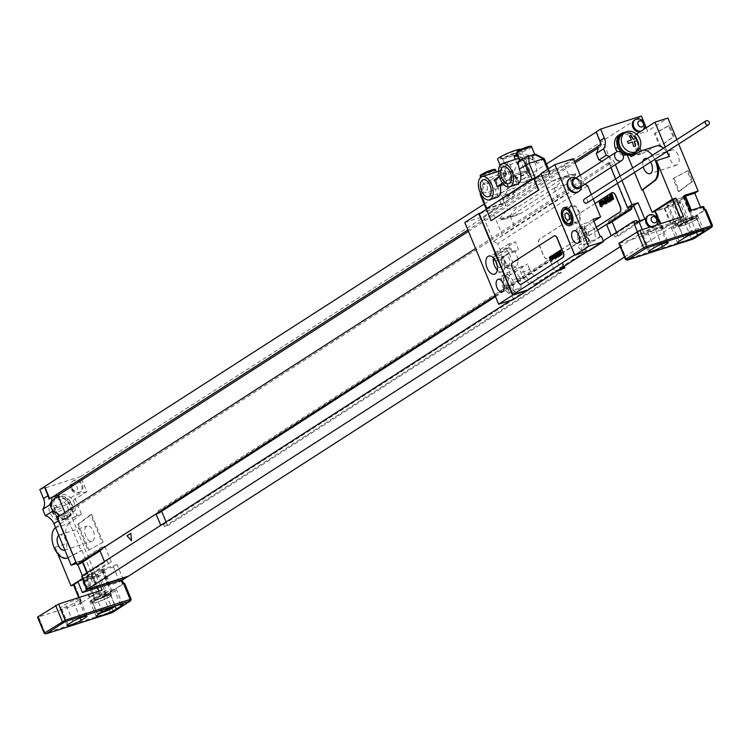 <?xml version="1.0" encoding="UTF-8"?>
<svg xmlns="http://www.w3.org/2000/svg" width="750" height="750" viewBox="0 0 750 750"><rect width="100%" height="100%" fill="white"/><g stroke="black" fill="none" stroke-linecap="round" stroke-linejoin="round"><path stroke-width="0.56" stroke-dasharray="3.75 2.81" d="M634.566 223.753L640.359 222.009L644.859 219.113M637.219 222.047L637.444 222.572L640.359 222.009M646.275 127.763L647.644 131.072L667.913 118.041M639.928 147.919L634.669 135.225L647.644 131.072M618.638 135.169A12.309 10.106 57.3 0 1 631.087 136.922A12.309 10.106 57.3 0 1 635.812 150.141L637.8 154.95L642.244 153.525L641.222 151.05M622.987 155.044A9.375 7.697 -122.7 0 1 617.381 151.622M629.438 153.206L626.606 154.819L629.438 153.206L630.253 155.184M634.528 172.378L632.709 167.981M642.272 229.584L643.284 232.031L684.056 218.991L677.869 204.047L654.9 211.397M627.844 207.506L609.234 162.581L608.419 162.844A11.719 9.619 -122.7 0 1 610.228 165.994L614.728 163.097L615.375 164.644M620.109 176.081L621.928 180.478M614.728 163.097A11.719 9.619 57.3 0 0 609.253 156.591M648.206 215.653A6.562 5.391 -122.7 0 1 656.466 219.778A6.562 5.391 -122.7 0 1 654.834 226.959A6.562 5.391 -122.7 0 1 649.903 227.137M634.969 119.841A6.562 5.391 -122.7 0 1 643.228 123.966A6.562 5.391 -122.7 0 1 641.587 131.147A6.562 5.391 -122.7 0 1 640.031 131.775M638.456 118.819A6.562 5.391 -122.7 0 1 644.147 123.375A6.562 5.391 57.3 0 1 644.409 128.072M640.959 131.184A6.562 5.391 57.3 0 0 642.506 130.556A6.562 5.391 57.3 0 0 643.725 129.403M651.703 214.631A6.562 5.391 -122.7 0 1 657.394 219.188A6.562 5.391 57.3 0 1 657.647 223.884M651.225 226.716A6.562 5.391 57.3 0 0 655.753 226.369A6.562 5.391 57.3 0 0 657.234 224.794M100.144 575.447L96.769 577.622L83.428 581.709A5.859 0.722 -22.5 0 1 90.881 578.409L100.144 575.447L106.378 590.494L101.147 593.259L89.662 596.756A5.859 0.722 -22.5 0 1 97.106 593.456L106.378 590.494M131.175 599.25L124.181 583.434L106.388 594.872L102.478 596.484L105.459 595.172L123.253 583.734L122.522 583.603M122.231 580.2L119.662 581.953L110.4 584.916A5.859 0.722 -22.5 0 1 107.803 585.347A5.859 0.722 -22.5 0 1 108.581 584.587L109.144 584.231M123.225 579.525L117.038 564.591L113.438 566.906L119.194 580.819M119.269 580.988L119.662 581.953M624.478 257.025L684.056 218.991M677.869 204.047L681.478 201.731L687.703 216.778L678.441 219.741A5.859 0.722 157.5 0 0 670.988 223.041L682.472 219.544L683.812 222.769L686.794 221.456L704.587 210.019L703.856 209.887M682.472 219.544L687.703 216.778M700.594 207.272L700.997 208.238L703.556 206.484M676.847 139.603L678.666 144.009M641.409 116.025L80.578 476.569L86.812 491.616L66.534 504.647L96.769 577.622M678.103 155.044A7.969 4.444 -107.7 0 0 671.85 149.916A7.969 4.444 -107.7 0 0 670.444 159.966A7.969 4.444 -107.7 0 0 676.706 165.094A7.969 4.444 -107.7 0 0 678.103 155.044M687.253 170.934L673.041 178.622L678.441 191.662L691.706 181.688L687.253 170.934L688.181 170.634L673.041 178.622M673.013 136.547L668.559 125.794L654.347 133.481L659.747 146.522L673.931 136.247L669.487 125.503L655.275 133.191L660.675 146.222L673.931 136.247M88.069 550.416L102.281 542.728L90.647 514.641L77.381 524.625L88.069 550.416L102.281 542.728M103.2 542.428L91.575 514.35L78.309 524.325L88.987 550.116M85.763 536.138A7.969 4.444 72.3 0 1 87.169 526.078A7.969 4.444 72.3 0 1 93.422 531.216A7.969 4.444 72.3 0 1 92.025 541.266A7.969 4.444 72.3 0 1 85.763 536.138M58.744 535.341A7.969 4.444 72.3 0 1 59.55 534.909A7.969 4.444 72.3 0 1 65.803 540.047A7.969 4.444 72.3 0 1 64.791 549.938M55.406 527.691L69.122 523.303L81.413 514.059L76.969 515.484L74.981 510.684A12.309 10.106 57.3 0 0 70.256 497.466A12.309 10.106 57.3 0 0 57.806 495.712A12.309 10.106 57.3 0 0 54.731 509.175A9.375 7.697 57.3 0 0 65.7 515.4L64.097 516.647L65.522 520.087L55.538 527.597M66.356 515.194L81.028 550.631L81.956 550.341L91.275 572.831L82.688 578.353M67.997 557.681L81.028 550.631M65.7 515.4L64.097 516.647M64.922 518.616A11.719 9.619 -122.7 0 1 56.756 515.766A11.719 9.619 -122.7 0 1 55.866 497.653A11.719 9.619 -122.7 0 1 57.759 496.762A11.719 9.619 -122.7 0 1 70.941 503.4A11.719 9.619 -122.7 0 1 68.55 517.369A11.719 9.619 -122.7 0 1 66.656 518.259A11.719 9.619 -122.7 0 1 64.922 518.616M63.45 516.853A9.375 7.697 -122.7 0 1 56.756 515.766A9.375 7.697 -122.7 0 1 52.481 510.628A12.309 10.106 57.3 0 1 55.556 497.156L57.806 495.712M65.531 518.981A11.719 9.619 -122.7 0 1 52.35 512.344A11.719 9.619 -122.7 0 1 54.741 498.375A11.719 9.619 -122.7 0 1 56.625 497.484A11.719 9.619 57.3 0 1 69.816 504.131A11.719 9.619 57.3 0 1 67.416 518.1A11.719 9.619 57.3 0 1 65.531 518.981M65.522 520.087L74.794 517.116L72.722 512.128A12.309 10.106 57.3 0 0 68.006 498.909A12.309 10.106 57.3 0 0 55.556 497.156M76.969 515.484L74.794 517.116M69.122 523.303A16.406 9.15 -107.7 0 0 67.809 543.188L53.569 508.791L73.838 495.759L86.812 491.616M57.703 553.753L55.022 547.275A16.406 9.15 -107.7 0 0 67.434 557.962M68.044 557.794A16.406 9.15 -107.7 0 0 68.784 557.466L81.956 550.341M80.578 476.569L39.806 489.609M76.547 563.541L77.259 563.316L77.747 564.497M82.397 575.709L84.028 579.647L77.906 581.606M117.038 564.591L91.275 572.831M81.413 514.059L73.838 495.759M85.256 583.641A6.562 5.391 -122.7 0 1 86.897 576.459A6.562 5.391 -122.7 0 1 95.634 580.322A6.562 5.391 -122.7 0 1 93.994 587.503A6.562 5.391 -122.7 0 1 85.256 583.641M72.019 487.828A6.562 5.391 -122.7 0 1 73.659 480.647A6.562 5.391 -122.7 0 1 82.397 484.509A6.562 5.391 -122.7 0 1 80.756 491.691A6.562 5.391 -122.7 0 1 72.019 487.828M71.1 488.419A6.562 5.391 -122.7 0 1 70.838 483.722A6.562 5.391 -122.7 0 1 72.741 481.238A6.562 5.391 -122.7 0 1 81.478 485.1A6.562 5.391 57.3 0 1 79.837 492.281A6.562 5.391 57.3 0 1 76.781 492.975A6.562 5.391 57.3 0 1 71.1 488.419M71.906 488.728A3.281 2.691 57.3 0 0 75.75 490.912A3.281 2.691 57.3 0 0 77.1 487.069A3.281 2.691 -122.7 0 0 73.256 484.894A3.281 2.691 -122.7 0 0 71.906 488.728M84.337 584.231A6.562 5.391 -122.7 0 1 84.075 579.534A6.562 5.391 -122.7 0 1 85.978 577.05A6.562 5.391 -122.7 0 1 94.716 580.913A6.562 5.391 57.3 0 1 93.075 588.094A6.562 5.391 57.3 0 1 90.028 588.787A6.562 5.391 57.3 0 1 84.337 584.231M85.153 584.55A3.281 2.691 57.3 0 0 88.987 586.725A3.281 2.691 57.3 0 0 90.338 582.891A3.281 2.691 -122.7 0 0 86.494 580.706A3.281 2.691 -122.7 0 0 85.153 584.55M484.181 204.047L546.478 163.997M608.419 162.844L605.606 164.653A11.719 9.619 57.3 0 0 601.941 161.297M633.722 205.997L639.825 220.725M610.228 165.994L610.866 167.541M615.6 178.978L617.428 183.375M596.503 131.85L601.575 144.094L597.975 146.409M600.759 144.356L601.575 144.094M634.237 223.959L639.066 234.591L679.462 221.672M637.331 231.422L638.775 234.928L679.556 221.888M609.309 223.509L608.419 221.363L611.569 220.359L631.275 207.684M608.419 221.363L630.938 206.888M76.022 562.256L81.9 560.737L79.116 561.628L101.644 547.153L104.794 546.141L111.291 561.834L108.141 562.837L107.25 560.691L104.475 561.581L160.762 525.337M82.491 562.181L81.9 560.737L104.794 546.141M158.841 513.103L157.95 510.956L161.1 509.944L555.262 256.556L561.759 272.241L558.609 273.253L557.719 271.106L554.934 271.997L611.25 235.791L614.025 234.9L636.553 220.425M157.95 510.956L552.112 257.559L555.262 256.556M611.569 220.359L612.122 221.7M616.528 232.341L618.066 236.044L614.916 237.056L614.025 234.9M100.041 550.894L102.534 549.3L99.75 550.191M597.562 230.109L495.197 295.912M495.516 296.672L597.581 230.156M102.534 549.3L101.644 547.153M161.1 509.944L161.662 511.294M166.059 521.925L167.597 525.637L164.447 526.641L163.556 524.494L160.781 525.384M79.116 561.628L80.006 563.775M553.003 259.706L552.112 257.559M81.759 576.122L84.731 575.175L85.622 577.322L88.397 576.431L84.028 579.647M82.781 578.597L88.528 576.759M81.769 560.419L77.259 563.316M86.897 572.812L88.772 576.309L111.291 561.834M82.266 560.625L82.828 561.966M87.234 572.606L88.772 576.309M48.938 499.106L52.566 497.034M618.066 236.044L640.594 221.569M167.597 525.637L561.759 272.241M614.916 237.056L637.444 222.572M85.622 577.322L108.141 562.837M164.447 526.641L558.609 273.253M84.731 575.175L107.25 560.691M163.556 524.494L557.719 271.106M603.272 240.863L510.797 300.309M550.219 260.597L554.934 271.997M639.066 234.591L620.203 246.713M64.912 512.512L65.466 513.844L60.225 515.522M574.491 161.503L467.906 230.025M597.947 146.166L603.994 144.234L611.653 162.722L605.606 164.653M468.459 231.366L575.053 162.844M598.041 148.069L603.994 144.234M65.466 513.844L611.653 162.722M609.234 162.581L475.566 248.512M612.028 192.666A4.688 2.616 -107.7 0 0 611.766 192.797L539.691 239.138A4.688 2.616 -107.7 0 0 539.222 244.884L543.675 255.628A4.688 2.616 -107.7 0 0 547.35 258.647A4.688 2.616 -107.7 0 0 547.706 258.478L596.353 227.203M595.041 203.494L539.503 239.194A4.688 2.616 -107.7 0 0 539.034 244.941L543.488 255.694A4.688 2.616 -107.7 0 0 547.172 258.703A4.688 2.616 -107.7 0 0 547.519 258.544L596.334 227.156M638.775 234.928L643.284 232.031M113.438 566.906L104.166 569.869A5.859 0.722 -22.5 0 1 101.569 570.3A5.859 0.722 -22.5 0 1 102.347 569.541L94.575 571.847L100.734 586.725M78.028 581.887L94.575 571.847M103.406 596.184L110.081 612.309L45.216 633.056L38.541 616.931L82.097 603.009L74.522 584.738L73.481 584.906M74.522 584.738L73.547 585.047M66.534 504.647L53.569 508.791M82.866 582.066L89.1 597.112M102.141 590.119L99.159 591.431L81.366 602.878L82.097 603.009M102.909 569.184L109.069 584.053M38.541 616.931L37.5 617.109M78.731 600.084L73.997 603.122A8.203 1.003 -22.5 0 1 65.653 607.003A8.203 1.003 -22.5 0 1 59.934 608.334A8.203 1.003 -22.5 0 1 61.022 607.266L65.756 604.228A8.203 1.003 -22.5 0 1 74.1 600.347A8.203 1.003 -22.5 0 1 79.819 599.016A8.203 1.003 -22.5 0 1 78.731 600.084L85.416 616.228M110.1 594.009A11.719 1.434 -22.5 0 1 98.175 599.559A11.719 1.434 -22.5 0 1 90.009 601.453A11.719 1.434 -22.5 0 1 91.566 599.934L96.3 596.897A11.719 1.434 -22.5 0 1 108.225 591.347A11.719 1.434 -22.5 0 1 116.391 589.444A11.719 1.434 -22.5 0 1 114.834 590.972L110.1 594.009L115.125 606.141M109.172 594.3A10.547 1.294 157.5 0 0 110.578 592.931A10.547 1.294 157.5 0 0 110.175 592.762A10.547 1.294 157.5 0 0 99.056 596.325L100.003 595.706A7.031 0.863 -22.5 0 1 107.156 592.378A7.031 0.863 -22.5 0 1 112.059 591.244A7.031 0.863 -22.5 0 1 111.122 592.153L106.397 595.191A7.031 0.863 -22.5 0 1 99.244 598.528A7.031 0.863 -22.5 0 1 94.341 599.663A7.031 0.863 -22.5 0 1 95.278 598.753L99.056 596.325A10.547 1.294 157.5 0 0 92.494 599.644A10.547 1.294 157.5 0 0 91.087 601.013A10.547 1.294 157.5 0 0 98.447 599.297A10.547 1.294 157.5 0 0 109.172 594.3M110.062 596.456A10.547 1.294 157.5 0 0 111.469 595.087A10.547 1.294 157.5 0 0 104.119 596.794A10.547 1.294 157.5 0 0 93.384 601.791A10.547 1.294 -22.5 0 0 91.978 603.159A10.547 1.294 -22.5 0 0 99.337 601.453A10.547 1.294 -22.5 0 0 110.062 596.456M92.522 602.934A9.966 1.219 -22.5 0 0 99.469 601.322A9.966 1.219 -22.5 0 0 109.603 596.606A9.966 1.219 157.5 0 0 110.934 595.312A9.966 1.219 157.5 0 0 103.987 596.925A9.966 1.219 157.5 0 0 93.853 601.641A9.966 1.219 -22.5 0 0 92.522 602.934L96.525 612.609A9.966 1.219 -22.5 0 1 97.856 611.316A9.966 1.219 -22.5 0 1 107.991 606.591A9.966 1.219 -22.5 0 1 114.938 604.978A9.966 1.219 -22.5 0 1 113.606 606.272A9.966 1.219 -22.5 0 1 103.472 610.997A9.966 1.219 -22.5 0 1 96.525 612.609L97.603 613.434L101.1 612.863M105.469 595.491A5.859 0.722 157.5 0 0 106.247 594.731A5.859 0.722 157.5 0 0 102.169 595.678A5.859 0.722 157.5 0 0 96.206 598.453A5.859 0.722 -22.5 0 0 95.419 599.212A5.859 0.722 -22.5 0 0 99.506 598.266A5.859 0.722 -22.5 0 0 105.469 595.491M97.013 575.072A5.859 0.722 157.5 0 0 97.791 574.312A5.859 0.722 157.5 0 0 93.703 575.259A5.859 0.722 157.5 0 0 87.741 578.034A5.859 0.722 157.5 0 0 86.963 578.794A5.859 0.722 157.5 0 0 91.05 577.847A5.859 0.722 157.5 0 0 97.013 575.072M102.666 571.734L97.941 574.772A7.031 0.863 -22.5 0 1 90.778 578.1A7.031 0.863 -22.5 0 1 85.875 579.244A7.031 0.863 -22.5 0 1 86.812 578.325L91.547 575.288A7.031 0.863 -22.5 0 1 98.7 571.959A7.031 0.863 -22.5 0 1 103.603 570.816A7.031 0.863 -22.5 0 1 102.666 571.734L111.122 592.153M74.981 510.684L72.722 512.128M55.059 498.872A11.138 9.141 -122.7 0 0 52.791 512.137A11.138 9.141 -122.7 0 0 65.306 518.447A11.138 9.141 57.3 0 0 67.106 517.603A11.138 9.141 57.3 0 0 69.375 504.338A11.138 9.141 57.3 0 0 56.85 498.028A11.138 9.141 -122.7 0 0 55.059 498.872L52.65 500.419A11.138 9.141 -122.7 0 1 54.441 499.575A11.138 9.141 57.3 0 1 66.966 505.884A11.138 9.141 57.3 0 1 64.697 519.15A11.138 9.141 57.3 0 1 62.906 519.994A11.138 9.141 -122.7 0 1 50.381 513.684A11.138 9.141 -122.7 0 1 52.65 500.419M78.309 524.325L77.381 524.625M91.575 514.35L90.647 514.641M650.653 162.019A7.969 4.444 -107.7 0 0 647.259 158.625M642.928 161.409A7.969 4.444 -107.7 0 0 643.181 166.819M654.75 159.384A16.406 9.15 -107.7 0 0 652.312 155.372M621.206 134.222A11.719 9.619 -122.7 0 1 623.091 133.331A11.719 9.619 -122.7 0 1 636.281 139.969A11.719 9.619 -122.7 0 1 633.881 153.938M638.578 149.934L638.062 148.697A12.309 10.106 57.3 0 0 625.041 132.394M630.862 156.647L640.134 153.684L639.441 152.016M628.791 153.412A9.375 7.697 -122.7 0 1 622.097 152.325M635.812 150.141L638.062 148.697M637.8 154.95L640.134 153.684M642.244 153.525L655.416 146.4A16.406 9.15 72.3 0 1 656.306 146.025M665.241 147.066L667.069 151.463M663.459 148.209A16.406 9.15 72.3 0 1 666.591 151.772M636.413 134.1L634.669 135.225M681.478 201.731L672.206 204.694A5.859 0.722 157.5 0 0 664.763 207.994L654.816 211.191M684.244 195.469L683.681 195.825A5.859 0.722 157.5 0 0 682.894 196.584A5.859 0.722 157.5 0 0 684.637 196.416M683.466 216.403L662.381 229.462L663.422 229.294L655.856 211.022M683.812 222.769L684.741 222.478L691.416 238.594L626.55 259.341L619.866 243.216L618.825 243.394M619.866 243.216L663.422 229.294M655.331 229.406L660.056 226.369A8.203 1.003 157.5 0 0 661.153 225.3A8.203 1.003 157.5 0 0 655.434 226.631A8.203 1.003 157.5 0 0 647.081 230.512L642.356 233.559A8.203 1.003 157.5 0 0 641.259 234.619A8.203 1.003 157.5 0 0 646.978 233.297A8.203 1.003 157.5 0 0 655.331 229.406L661.472 244.237M696.159 217.256A11.719 1.434 157.5 0 0 697.725 215.728A11.719 1.434 157.5 0 0 689.55 217.631A11.719 1.434 157.5 0 0 677.625 223.181L672.9 226.219A11.719 1.434 157.5 0 0 671.334 227.747A11.719 1.434 157.5 0 0 679.509 225.844A11.719 1.434 157.5 0 0 691.434 220.294L696.159 217.256L701.775 230.803M695.231 217.547A10.547 1.294 -22.5 0 1 688.678 220.866A10.547 1.294 -22.5 0 1 677.559 224.419A10.547 1.294 -22.5 0 1 677.147 224.25A10.547 1.294 -22.5 0 1 678.553 222.881A10.547 1.294 -22.5 0 1 689.288 217.884A10.547 1.294 -22.5 0 1 696.638 216.178A10.547 1.294 -22.5 0 1 695.231 217.547M677.559 224.419L676.603 225.037A7.031 0.863 157.5 0 0 675.666 225.947A7.031 0.863 157.5 0 0 680.569 224.812A7.031 0.863 157.5 0 0 687.722 221.475L692.456 218.438A7.031 0.863 157.5 0 0 693.394 217.528A7.031 0.863 157.5 0 0 688.491 218.663A7.031 0.863 157.5 0 0 681.337 221.991L677.559 224.419M697.528 218.325A10.547 1.294 157.5 0 1 696.122 219.694A10.547 1.294 -22.5 0 1 685.397 224.7A10.547 1.294 -22.5 0 1 678.038 226.406A10.547 1.294 -22.5 0 1 679.444 225.037A10.547 1.294 157.5 0 1 690.178 220.041A10.547 1.294 157.5 0 1 697.528 218.325L696.638 216.178M692.306 217.969A5.859 0.722 157.5 0 1 691.528 218.737A5.859 0.722 -22.5 0 1 685.566 221.512A5.859 0.722 -22.5 0 1 681.478 222.459A5.859 0.722 -22.5 0 1 682.266 221.7A5.859 0.722 157.5 0 1 688.228 218.925A5.859 0.722 157.5 0 1 692.306 217.969L683.85 197.55A5.859 0.722 -22.5 0 1 683.072 198.309A5.859 0.722 -22.5 0 1 677.109 201.094A5.859 0.722 -22.5 0 1 673.022 202.041A5.859 0.722 -22.5 0 1 673.8 201.281A5.859 0.722 -22.5 0 1 679.763 198.497A5.859 0.722 -22.5 0 1 683.85 197.55M679.266 201.056L684 198.019A7.031 0.863 157.5 0 0 684.938 197.1A7.031 0.863 157.5 0 0 680.034 198.244A7.031 0.863 157.5 0 0 672.872 201.572L668.147 204.619A7.031 0.863 157.5 0 0 667.209 205.528A7.031 0.863 157.5 0 0 672.112 204.394A7.031 0.863 157.5 0 0 679.266 201.056L687.722 221.475M695.662 219.844A9.966 1.219 -22.5 0 1 685.528 224.569A9.966 1.219 -22.5 0 1 678.581 226.181A9.966 1.219 -22.5 0 1 679.913 224.887A9.966 1.219 157.5 0 1 690.047 220.162A9.966 1.219 157.5 0 1 696.994 218.55A9.966 1.219 157.5 0 1 695.662 219.844M684.741 222.478L687.712 221.156L694.397 237.281A1.172 0.966 -122.7 0 1 694.256 238.425M712.5 225.534L705.506 209.719L687.712 221.156M690.478 210.516L689.906 210.872A5.859 0.722 157.5 0 0 689.128 211.631A5.859 0.722 157.5 0 0 691.725 211.2L700.997 208.238M664.191 208.35L670.425 223.397M637.219 151.097A11.719 9.619 57.3 0 0 636.769 138.15A11.719 9.619 57.3 0 0 625.181 132.356M622.65 133.987A11.138 9.141 -122.7 0 1 624.441 133.144A11.138 9.141 57.3 0 1 636.966 139.453A11.138 9.141 57.3 0 1 634.697 152.719M673.969 178.322L679.369 191.363L692.634 181.387L688.181 170.634M669.487 125.503L668.559 125.794M660.675 146.222L659.747 146.522M655.275 133.191L654.347 133.481M679.369 191.363L678.441 191.662M692.634 181.387L691.706 181.688M586.181 232.622A6.562 3.666 72.3 0 1 585.028 240.9A6.562 3.666 72.3 0 1 579.881 236.672A6.562 3.666 72.3 0 1 581.034 228.394A6.562 3.666 72.3 0 1 586.181 232.622M513.684 290.119L508.481 293.456L502.322 286.528L501.356 276.262L506.559 272.916L512.728 279.844L513.684 290.119L521.1 287.747L511.238 294.084L514.781 291.441L508.481 293.456M510.675 281.156A6.562 3.666 72.3 0 1 509.522 289.444A6.562 3.666 72.3 0 1 504.366 285.216A6.562 3.666 72.3 0 1 505.519 276.938A6.562 3.666 72.3 0 1 510.675 281.156M577.828 237.994L576.872 227.719L582.075 224.372L588.234 231.3L589.191 241.575L583.997 244.913L577.828 237.994L585.244 235.622L584.288 225.347L576.872 227.719M506.559 272.916L513.975 270.544L520.134 277.472L512.728 279.844M520.134 277.472L521.1 287.747M521.438 266.616L518.747 267.478L520.884 272.634A17.578 9.806 -107.7 0 0 534.694 283.95A17.578 9.806 -107.7 0 0 536.016 283.331L555.403 270.863L559.031 269.4L538.697 282.469A17.578 9.806 72.3 0 1 537.375 283.097A17.578 9.806 72.3 0 1 523.575 271.772L521.438 266.616A4.688 0.572 -22.5 0 0 527.4 263.981L510.506 274.847L502.997 277.247L507.666 274.247L501.356 276.262M513.975 270.544L518.747 267.478M593.888 221.241L583.706 227.784L585.844 232.941A12.891 7.191 72.3 0 1 584.55 248.747L562.584 262.866L562.5 265.406L559.031 269.4M593.166 198.975L591.337 194.569M587.691 185.756L497.597 243.675L500.709 251.203L515.353 241.791L518.484 249.356L509.053 252.694L506.972 250.781L507.169 248.138L509.184 247.491L511.078 252.047M510.506 274.847L507.403 267.356L510.731 265.228L516.469 267.037L518.616 260.166L515.053 251.559L518.484 249.356M560.897 268.416L560.541 267.562L579.928 255.094A17.578 9.806 -107.7 0 0 581.7 233.541L579.562 228.384L582.253 227.522A4.688 0.572 -22.5 0 1 584.334 227.175A4.688 0.572 -22.5 0 1 583.706 227.784M560.541 267.562L562.762 267.131L583.378 253.875A4.688 3.853 -122.7 0 1 582.619 254.231L562.284 267.309L563.259 263.962L564.216 266.278M564.122 266.344L562.584 262.866L540.628 276.984A4.688 3.853 -122.7 0 1 539.456 282.113A4.688 3.853 -122.7 0 1 538.697 282.469L536.016 283.331M555.759 271.725L555.403 270.863M587.906 251.053L589.584 250.519M601.331 236.166L591.403 242.541L585.244 235.622M579.562 228.384L584.288 225.347M513.459 299.456L511.238 294.084M593.091 219.328L588.375 222.356L582.075 224.372M591.403 242.541L583.997 244.913M600.216 236.522L595.5 239.559L589.191 241.575M514.781 291.441L508.622 284.513L507.666 274.247M502.997 277.247L510.122 294.441M588.375 222.356L594.534 229.284L595.5 239.559M508.622 284.513L502.322 286.528M507.403 267.356L503.972 268.453L500.419 259.866L503.738 257.728L501.234 258.525L504.309 256.547A4.978 2.775 -107.7 0 0 504.544 261.788A4.978 2.775 -107.7 0 0 508.463 264.994A4.978 2.775 -107.7 0 0 509.334 258.712A4.978 2.775 -107.7 0 0 506.044 255.431L497.55 258.019A4.978 2.775 -107.7 0 0 496.05 261.816M500.709 251.203L494.316 253.247L495.562 256.247L493.538 256.894L493.35 259.537L495.431 261.459L500.419 259.866M464.803 222.516L483.244 216.619L493.481 241.341L497.597 243.675M503.972 268.453L507.3 266.325L503.738 257.728M510.731 265.228L504.797 267.122L501.234 258.525M516.469 267.037L510.534 268.931L504.797 267.122M518.616 260.166L512.681 262.059L510.534 268.931M515.053 251.559L509.119 253.463L512.681 262.059M509.119 253.463L506.044 255.431M509.053 252.694L501.825 257.344L504.309 256.547M508.463 264.994L500.578 267.516A4.978 2.775 72.3 0 0 501.459 261.225A4.978 2.775 -107.7 0 0 497.55 258.019M500.578 267.516A4.978 2.775 72.3 0 1 497.156 265.294M497.316 270.084A9.497 5.297 72.3 0 0 501.956 271.809A9.497 5.297 72.3 0 0 503.625 259.838A9.497 5.297 -107.7 0 0 496.172 253.725A9.497 5.297 -107.7 0 0 493.397 257.822M495.431 261.459L501.825 257.344M512.091 251.4L508.959 243.834L515.353 241.791M508.959 243.834L494.316 253.247M495.562 256.247L509.184 247.491M493.538 256.894L507.169 248.138M493.35 259.537L506.972 250.781M580.2 175.275L583.575 183.422L493.481 241.341M583.575 183.422L584.953 184.2M479.316 213.853L496.078 208.003A176.297 21.628 -22.5 0 0 492.253 210.825L502.491 235.547A176.297 21.628 -22.5 0 1 514.641 227.109L558.516 198.9A176.297 21.628 -22.5 0 1 574.566 189.216L564.328 164.494A176.297 21.628 -22.5 0 0 558.234 168.038L540.928 173.578M554.653 187.772A176.297 21.628 -22.5 0 0 554.062 188.156L510.197 216.356A176.297 21.628 -22.5 0 0 509.606 216.731L504.516 219.188L499.556 219.984L499.209 219.169L506.934 210.281A176.297 21.628 -22.5 0 1 507.525 209.906L551.391 181.706A176.297 21.628 -22.5 0 1 551.981 181.331L557.691 178.669L564.206 177.375L564.553 178.2L554.653 187.772L566.934 183.853L521.887 212.812A71.822 40.059 72.3 0 1 516.487 215.363A71.822 40.059 72.3 0 1 510.741 216.412L510.403 215.588A71.822 40.059 72.3 0 1 519.216 206.363L564.263 177.403A71.822 40.059 72.3 0 1 569.653 174.844A71.822 40.059 72.3 0 1 575.4 173.803L575.737 174.628A71.822 40.059 72.3 0 1 566.934 183.853M496.256 208.434A176.297 21.628 -22.5 0 1 502.95 203.869L502.772 203.447A176.297 21.628 -22.5 0 1 504.403 202.387L513.956 196.247L503.559 199.575L502.716 197.541A1.641 0.919 72.3 0 1 503.006 195.469A1.641 0.919 72.3 0 1 503.072 195.45A12.188 6.797 -107.7 0 0 503.559 195.338A12.188 6.797 -107.7 0 0 506.119 181.05L514.734 175.509A12.188 6.797 -107.7 0 0 523.828 182.297A12.188 6.797 -107.7 0 0 525.928 180.759A1.641 0.919 72.3 0 1 526.209 180.553A1.641 0.919 72.3 0 1 527.494 181.613L528.337 183.647L503.559 199.575M535.884 177.487L550.237 173.053L538.725 180.319L548.278 174.188A176.297 21.628 -22.5 0 1 549.956 173.109L535.491 177.731M528.337 183.647L538.725 180.319L514.678 196.013L513.834 193.987L502.716 197.541M533.616 178.819L550.134 173.541A176.297 21.628 -22.5 0 1 558.413 168.469L558.234 168.038M492.253 210.825L483.244 216.619M573.337 158.7L564.328 164.494M496.078 208.003L480.816 212.888M589.406 250.087L574.95 254.709L541.481 173.887L558.413 168.469M486.3 209.362L491.353 220.538M554.372 235.847A3.516 1.959 -107.7 0 0 554.203 235.931L512.531 262.725A3.516 1.959 -107.7 0 0 512.175 267.028L518.409 282.075A3.516 1.959 -107.7 0 0 521.081 284.372M486.431 209.156L502.95 203.869M502.772 203.447L486.253 208.725M486.272 208.772L504.216 202.744L514.678 196.013M494.25 179.934L505.134 176.447L505.781 171.862A12.188 6.797 72.3 0 0 500.887 170.588A12.188 6.797 72.3 0 0 497.934 173.663L504.3 171.628A12.188 6.797 -107.7 0 0 505.106 183.928L495.272 189.656L480.469 194.025M504.3 171.628L508.612 161.137L502.219 163.256L505.781 171.862M539.456 180.084L538.612 178.059A1.641 0.919 -107.7 0 0 537.328 177A1.641 0.919 -107.7 0 0 537.047 177.206A12.188 6.797 72.3 0 1 534.947 178.744A12.188 6.797 72.3 0 1 525.853 171.956L527.072 171.169L525.619 166.931L528.047 170.859A12.722 1.556 -22.5 0 1 529.978 170.916A12.722 1.556 -22.5 0 1 516.994 177.966L514.087 174.347L508.612 161.137M514.087 174.347L516.019 178.275L516.994 177.966M503.559 195.338L514.678 191.775A12.188 6.797 72.3 0 0 517.238 177.497L516.019 178.275M514.678 191.775A12.188 6.797 72.3 0 1 514.191 191.897A1.641 0.919 -107.7 0 0 514.125 191.916A1.641 0.919 -107.7 0 0 513.834 193.987M506.691 182.916A8.906 4.969 72.3 0 1 508.256 171.684A8.906 4.969 72.3 0 1 515.25 177.413A8.906 4.969 72.3 0 1 513.684 188.653A8.906 4.969 72.3 0 1 506.691 182.916M525.619 166.931L520.153 153.722L529.519 155.409A12.188 6.797 -107.7 0 1 537.094 163.369L532.894 159.3L528.591 158.484L522.863 159.178L520.538 161.062A8.203 1.003 -22.5 0 1 519.712 160.959A8.203 1.003 -22.5 0 1 523.406 158.466A8.203 1.003 -22.5 0 1 531.234 155.278A8.203 1.003 -22.5 0 1 534.872 154.678A8.203 1.003 -22.5 0 1 527.334 158.887M543.225 158.831L543.956 158.963L537.094 163.369M526.959 169.884A8.906 4.969 72.3 0 1 528.525 158.653A8.906 4.969 72.3 0 1 535.519 164.381A8.906 4.969 72.3 0 1 533.953 175.622A8.906 4.969 72.3 0 1 526.959 169.884M499.378 176.634L503.344 174.084A12.188 6.797 72.3 0 0 506.1 180.75L502.5 183.066M505.134 176.447A12.722 1.556 -22.5 0 1 504.647 176.25A12.722 1.556 -22.5 0 1 514.228 170.606L503.344 174.084M499.612 177.394L500.419 177.806L498.009 177.741A8.203 1.003 -22.5 0 1 498.834 177.844A8.203 1.003 -22.5 0 1 495.15 180.338A8.203 1.003 -22.5 0 1 487.312 183.516A8.203 1.003 -22.5 0 1 483.675 184.125A8.203 1.003 -22.5 0 1 491.213 179.916L489.956 180.309L487.434 183.778L486.262 182.034L489.956 180.309M496.903 197.466A12.188 6.797 72.3 0 1 487.331 189.619L487.434 183.778M500.419 177.806L502.125 179.081L505.106 183.928M491.213 179.916L494.709 177.272L498.009 177.741M514.228 170.606L517.425 164.381A12.188 6.797 72.3 0 1 521.156 157.556A12.188 6.797 72.3 0 1 523.153 157.444L529.519 155.409M506.1 180.75L509.25 179.747L503.034 183.741M517.172 184.434A12.188 6.797 72.3 0 1 509.25 179.747M520.538 161.062L518.55 162.581M535.65 154.228L528.591 158.484M480.788 193.828L487.331 189.619M502.125 179.081L499.275 177.338L499.612 177.769L496.256 179.925L489.966 182.709L484.434 184.472L482.897 184.2L486.262 182.034M480.459 193.181L482.897 184.2L480.609 193.481M517.425 164.381L515.372 159.412M517.2 154.894L520.153 153.722M521.062 149.409A12.722 1.556 -22.5 0 1 521.072 149.428A12.722 1.556 -22.5 0 1 515.344 153.291A12.722 1.556 -22.5 0 1 503.212 158.222A12.722 1.556 -22.5 0 1 497.569 159.159M525.853 171.956L525.272 172.144A9.609 1.181 -22.5 0 1 526.978 172.003A9.609 1.181 -22.5 0 1 516.656 177.675A9.609 1.181 -22.5 0 1 513.609 178.753A9.609 1.181 -22.5 0 1 511.181 179.428A9.609 1.181 -22.5 0 1 509.353 179.306A9.609 1.181 -22.5 0 1 519.788 173.897L514.734 175.509M527.072 171.169L528.047 170.859M517.238 177.497L516.656 177.675C515.925 182.053 514.097 182.634 511.181 179.428L506.119 181.05M522.844 172.819A9.609 1.181 -22.5 0 1 525.272 172.144C525.291 176.025 523.462 176.606 519.788 173.897A9.609 1.181 -22.5 0 1 522.844 172.819M521.428 171.825A7.969 0.975 -22.5 0 1 524.859 171.141A7.969 0.975 -22.5 0 1 524.963 171.234A7.969 0.975 -22.5 0 1 521.381 173.653A7.969 0.975 -22.5 0 1 513.769 176.747A7.969 0.975 -22.5 0 1 510.234 177.328A7.969 0.975 -22.5 0 1 510.253 177.197A7.969 0.975 -22.5 0 1 521.428 171.825M513.778 153.338A7.969 0.975 157.5 0 0 506.166 156.422A7.969 0.975 157.5 0 0 502.584 158.85A7.969 0.975 157.5 0 0 502.688 158.934A7.969 0.975 157.5 0 0 506.119 158.259A7.969 0.975 157.5 0 0 517.303 152.878A7.969 0.975 157.5 0 0 517.312 152.747A7.969 0.975 157.5 0 0 513.778 153.338M513.938 151.322A9.609 1.181 157.5 0 0 504.3 155.278A9.609 1.181 157.5 0 0 500.569 158.072A9.609 1.181 157.5 0 0 504.703 157.256A9.609 1.181 157.5 0 0 518.194 150.778A9.609 1.181 157.5 0 0 513.938 151.322M517.866 156.497L523.153 157.444M497.934 173.663L502.219 163.256M587.241 202.716A2.344 1.922 57.3 0 0 584.766 198.863M570.009 178.491A7.856 6.45 -122.7 0 1 580.163 183.3A7.856 6.45 -122.7 0 1 578.494 191.691M575.981 177.984A7.856 6.45 -122.7 0 1 576.675 178.322A7.856 6.45 -122.7 0 1 580.753 182.916A7.856 6.45 57.3 0 1 581.419 185.691A7.856 6.45 57.3 0 1 581.428 186.469M594.534 229.284L588.234 231.3M579.131 211.294A9.497 5.297 72.3 0 1 577.463 223.266A9.497 5.297 72.3 0 1 570.009 217.153A9.497 5.297 72.3 0 1 571.678 205.181A9.497 5.297 72.3 0 1 579.131 211.294M570.628 216.759A8.203 4.575 -107.7 0 0 577.069 222.037A8.203 4.575 -107.7 0 0 578.513 211.688A8.203 4.575 -107.7 0 0 572.072 206.409A8.203 4.575 -107.7 0 0 570.628 216.759M694.641 232.762L697.247 231.094L694.837 231.441L687.234 235.134L694.641 232.762M103.05 611.616L101.175 611.887L103.772 610.219L110.559 607.941M58.641 516.178A17.85 2.194 157.5 0 0 59.531 515.906A17.85 2.194 157.5 0 0 60.45 515.597A18.722 10.444 72.3 0 1 58.294 511.659A18.722 2.297 157.5 0 0 62.344 510.225A17.85 9.956 72.3 0 1 61.472 508.116A18.722 2.297 -22.5 0 1 57.422 509.55A18.722 10.444 72.3 0 1 56.091 505.069A17.85 2.194 -22.5 0 1 55.163 505.369A17.85 2.194 -22.5 0 1 54.272 505.65A18.722 10.444 -107.7 0 0 55.603 510.131A18.722 2.297 -22.5 0 1 52.388 511.022A17.85 9.956 -107.7 0 0 53.259 513.131A18.722 2.297 157.5 0 0 56.475 512.241A18.722 10.444 -107.7 0 0 58.641 516.178M581.981 251.203L581.287 243.759L577.509 246.188L581.981 251.203M527.484 147.703L519.975 150.731L527.484 147.703M491.447 170.869L483.938 173.897L491.447 170.869M104.128 591.947L105.459 595.172M123.253 583.734L121.922 580.509M685.453 218.231L686.794 221.456M704.587 210.019L703.247 206.794M55.022 547.275L67.809 543.188M68.016 557.709L68.784 557.466M104.166 569.869L109.931 583.781M109.997 583.95L110.4 584.916M101.147 593.259L102.478 596.484M81.366 602.878L79.134 597.478M91.594 573.169L97.622 587.719M106.388 594.872L113.062 610.997L130.856 599.559A1.172 0.966 -122.7 0 1 130.575 600.825M112.931 612.141A1.172 0.966 -122.7 0 0 113.062 610.997L110.081 612.309A1.172 0.656 -107.7 0 0 110.906 613.078M44.175 633.225L45.216 633.056A1.172 0.656 -107.7 0 0 46.022 633.825M80.138 617.953L73.997 603.122M72.881 621.422L65.756 604.228M68.147 624.469L61.022 607.266M97.8 614.981L91.566 599.934M120.45 604.519L114.834 590.972M102.534 611.944L96.3 596.897M101.147 612.834A8.794 1.078 -22.5 0 1 99.225 612.094A8.794 1.078 -22.5 0 1 107.972 608.006A8.794 1.078 -22.5 0 1 114.272 606.459M106.397 595.191L97.941 574.772M95.278 598.753L86.812 578.325M100.003 595.706L91.547 575.288M102.347 569.541L108.581 584.587M83.428 581.709L89.662 596.756M90.881 578.409L97.106 593.456M54.731 509.175L52.481 510.628M641.709 150.787L655.416 146.4M662.7 229.162L660.459 223.763M666.75 242.513L660.056 226.369M654.206 247.706L647.081 230.512M649.481 250.753L642.356 233.559M683.859 238.228L677.625 223.181M696.459 232.425L691.434 220.294M679.134 241.266L672.9 226.219M692.456 218.438L684 198.019M676.603 225.037L668.147 204.619M681.337 221.991L672.872 201.572M699.666 229.519A9.966 1.219 -22.5 0 1 689.531 234.234A9.966 1.219 -22.5 0 1 682.584 235.847A9.966 1.219 -22.5 0 1 683.916 234.553A9.966 1.219 -22.5 0 1 694.05 229.838A9.966 1.219 -22.5 0 1 700.997 228.225A9.966 1.219 -22.5 0 1 699.666 229.519M689.044 235.491A8.794 1.078 -22.5 0 1 685.284 235.341A8.794 1.078 -22.5 0 1 696.459 230.4A8.794 1.078 -22.5 0 1 699.188 230.887A8.794 1.078 -22.5 0 1 696.178 232.528M692.241 239.362A1.172 0.656 -107.7 0 1 691.416 238.594L712.191 225.844A1.172 0.966 -122.7 0 1 711.909 227.119M683.681 195.825L689.906 210.872M691.331 210.234L691.725 211.2M672.206 204.694L678.441 219.741M664.763 207.994L670.988 223.041M625.509 259.519L626.55 259.341A1.172 0.656 -107.7 0 0 627.356 260.109M540.628 276.984A12.891 7.191 72.3 0 1 529.538 269.147A4.688 0.572 -22.5 0 1 523.575 271.772L520.884 272.634M529.538 269.147L527.4 263.981M582.253 227.522L584.391 232.678A17.578 9.806 72.3 0 1 582.619 254.231L579.928 255.094M585.844 232.941A4.688 0.572 157.5 0 0 586.472 232.331A4.688 0.572 157.5 0 0 584.391 232.678L581.7 233.541M584.55 248.747A4.688 3.853 -122.7 0 1 583.378 253.875C589.05 248.7 590.081 241.528 586.472 232.331L584.334 227.175M563.775 268.491L562.5 265.406M504.403 202.387L507.525 209.906M510.197 216.356L514.641 227.109M509.606 216.731L521.887 212.812M510.741 216.412L499.556 219.984M510.403 215.588L499.209 219.169M554.062 188.156L558.516 198.9M548.278 174.188L551.391 181.706M551.981 181.331L564.263 177.403M575.4 173.803L564.206 177.375M575.737 174.628L564.553 178.2M506.934 210.281L519.216 206.363M487.162 208.556L481.2 194.156L484.434 184.472M489.966 182.709L495.272 189.656L501.234 204.056M496.256 179.925L498.253 188.344L504.216 202.744M549.919 173.362L543.956 158.963L535.65 154.603M495.628 170.1A8.203 1.003 -22.5 0 1 491.944 172.594A8.203 1.003 -22.5 0 1 484.106 175.781A8.203 1.003 -22.5 0 1 480.469 176.381M491.184 170.137A7.266 0.891 -22.5 0 1 493.444 170.55A7.266 0.891 -22.5 0 1 484.209 174.628A7.266 0.891 -22.5 0 1 481.65 175.266M527.222 146.972A7.266 0.891 -22.5 0 1 529.481 147.375A7.266 0.891 -22.5 0 1 520.237 151.463A7.266 0.891 -22.5 0 1 517.688 152.1M531.666 146.934A8.203 1.003 -22.5 0 1 527.981 149.428A8.203 1.003 -22.5 0 1 520.144 152.606A8.203 1.003 -22.5 0 1 516.506 153.216M532.894 159.3L532.294 156.759M549.197 173.231L547.566 169.312M537.047 177.206L525.928 180.759M514.191 191.897L503.072 195.45M538.612 178.059L527.494 181.613M580.688 186.947A5.438 4.462 57.3 0 0 581.316 184.153A5.438 4.462 57.3 0 0 580.856 182.231A5.438 4.462 -122.7 0 0 578.034 179.053L576.675 178.322M575.231 178.463A5.438 4.462 -122.7 0 1 578.034 179.053L574.538 178.912A5.044 4.134 -122.7 0 1 581.25 181.875A5.044 4.134 57.3 0 1 579.994 187.397L581.316 184.153L581.419 185.691M565.406 208.547A8.203 4.575 -107.7 0 0 563.962 218.897A8.203 4.575 -107.7 0 0 570.403 224.175M572.906 218.306A8.203 4.575 -107.7 0 0 571.847 213.825A8.203 4.575 -107.7 0 0 570.844 211.875M642.506 130.556L641.587 131.147M655.753 226.369L654.834 226.959M59.55 534.909L87.169 526.078M64.406 550.097L92.025 541.266M55.866 497.653L54.741 498.375M73.659 480.647L72.741 481.238M80.756 491.691L79.837 492.281M70.838 483.722A7.022 7.022 0 0 0 76.781 492.975M86.897 576.459L85.978 577.05M93.994 587.503L93.075 588.094M84.075 579.534A7.022 7.022 0 0 0 90.028 588.787M81.056 603.178L78.741 597.6M86.944 616.209L79.819 599.016M67.05 625.528L59.934 608.334M96.234 616.5L90.009 601.453M122.625 604.491L116.391 589.444M110.578 592.931L111.469 595.087M91.087 601.013L91.978 603.159M110.934 595.312L114.938 604.978L114.806 606.262M97.791 574.312L106.247 594.731M86.963 578.794L95.419 599.212M94.341 599.663L85.875 579.244M112.059 591.244L103.603 570.816M107.803 585.347L101.569 570.3M68.55 517.369L67.416 518.1M67.106 517.603L64.697 519.15M671.85 149.916L645.159 158.447M676.706 165.094L650.016 173.634M662.381 229.462L660.075 223.884M661.153 225.3L668.278 242.494M641.259 234.619L648.384 251.813M697.725 215.728L703.959 230.775M671.334 227.747L677.569 242.794M678.038 226.406L677.147 224.25M681.478 222.459L673.022 202.041M667.209 205.528L675.666 225.947M684.938 197.1L693.394 217.528M688.941 235.528L685.181 236.606L683.081 236.447L678.581 226.181M696.994 218.55L700.997 228.225L699.375 230.803L696.272 232.491M682.894 196.584L689.128 211.631M577.622 243.272L585.028 240.9M573.619 230.766L581.034 228.394M560.072 268.856L539.456 282.113L534.694 283.95M496.172 253.725L488.756 256.097M501.956 271.809L494.541 274.181M504.516 219.188L516.487 215.363M557.691 178.669L569.653 174.844M503.334 166.706L528.525 158.653M508.762 183.675L533.953 175.622M483.066 179.738L508.256 171.684M488.484 196.706L513.684 188.653M500.887 170.588L498.581 171.328M483.675 184.125L480.834 177.263M521.156 157.556L518.644 158.362M550.237 173.053L548.447 168.741M498.834 177.844L496.425 172.012M504.647 176.25L500.109 165.291M529.978 170.916L521.072 149.428M524.859 171.141L526.978 172.003M510.253 177.197L509.353 179.306M502.584 158.85L510.234 177.328M502.688 158.934L500.569 158.072M517.303 152.878L518.194 150.778M517.312 152.747L524.963 171.234M523.828 182.297L534.947 178.744M514.125 191.916L503.006 195.469M537.328 177L526.209 180.553M502.106 291.816L509.522 289.444M498.113 279.309L505.519 276.938M570.056 225.638L577.463 223.266M564.272 207.553L571.678 205.181M577.069 222.037L572.194 223.603M572.072 206.409L567.197 207.966"/><path stroke-width="1.12" d="M617.428 183.375L627.469 207.628L633.722 205.997L630.938 206.888L631.828 209.034L628.866 209.981L597.562 230.109M627.844 207.506L628.866 209.981M637.219 222.047L636.553 220.425L633.581 221.372L634.566 223.753M627.469 207.628L631.978 204.731L638.091 202.772L644.859 219.113L638.747 221.072L642.272 229.584M633.591 205.669L638.091 202.772M609.253 156.591A11.719 9.619 57.3 0 0 606.244 155.269L603.572 148.819L596.25 153.525A11.719 9.619 57.3 0 0 597.947 146.166L600.759 144.356A11.719 9.619 -122.7 0 0 599.841 140.925L596.128 131.962L600.637 129.066L641.409 116.025L646.275 127.763M641.222 151.05L639.928 147.919M625.041 132.394A12.309 10.106 57.3 0 0 620.887 133.725L618.638 135.169A12.309 10.106 57.3 0 0 615.562 148.641A9.375 7.697 -122.7 0 0 617.381 151.622M626.541 154.866L626.541 154.866A9.375 7.697 -122.7 0 1 622.987 155.044A5.044 4.134 57.3 0 1 621.722 160.566L579.994 187.397A5.044 4.134 57.3 0 1 573.281 184.425A5.044 4.134 -122.7 0 1 574.538 178.912L616.275 152.081A5.044 4.134 -122.7 0 1 622.987 155.044M654.75 159.384A16.406 9.15 -107.7 0 1 654.159 180.853L641.869 190.097L634.528 172.378M632.709 167.981L627.328 155.006M641.869 190.097L642.797 189.797L652.106 212.287L672.375 199.256L675.9 198.131L683.466 216.403L639.919 230.334L646.594 246.45L711.459 225.712L704.784 209.588L703.856 209.887L702.525 206.662L690.478 210.516L684.244 195.469L698.137 191.016L694.763 193.191L700.594 207.272M654.9 211.397L652.106 212.287M615.375 164.644L620.109 176.081M621.928 180.478L631.978 204.731M603.572 148.819A11.719 9.619 57.3 0 0 604.35 138.028L600.637 129.066M649.903 227.137A6.562 5.391 -122.7 0 1 646.087 223.097A6.562 5.391 -122.7 0 1 647.728 215.916A6.562 5.391 -122.7 0 1 648.206 215.653M640.031 131.775A6.562 5.391 -122.7 0 1 632.85 127.284A6.562 5.391 -122.7 0 1 634.491 120.103A6.562 5.391 -122.7 0 1 634.969 119.841M640.959 131.184A6.562 5.391 57.3 0 1 633.769 126.694A6.562 5.391 -122.7 0 1 635.409 119.513A6.562 5.391 -122.7 0 1 638.456 118.819A7.022 7.022 0 0 1 644.409 128.072A6.562 5.391 57.3 0 1 643.725 129.403M638.147 124.716A3.281 2.691 57.3 0 0 641.991 126.9A3.281 2.691 57.3 0 0 643.341 123.056A3.281 2.691 -122.7 0 0 639.497 120.881A3.281 2.691 -122.7 0 0 638.147 124.716M651.225 226.716A6.562 5.391 57.3 0 1 647.006 222.506A6.562 5.391 -122.7 0 1 648.647 215.325A6.562 5.391 -122.7 0 1 651.703 214.631A7.022 7.022 0 0 1 657.647 223.884A6.562 5.391 57.3 0 1 657.234 224.794M651.384 220.528A3.281 2.691 57.3 0 0 655.228 222.713A3.281 2.691 57.3 0 0 656.578 218.869A3.281 2.691 -122.7 0 0 652.734 216.694A3.281 2.691 -122.7 0 0 651.384 220.528M127.725 576.638L123.225 579.525L82.453 592.566L77.906 581.606L82.416 578.709L86.953 589.678L127.725 576.638L624.478 257.025M665.241 147.066L654.938 122.194L667.913 118.041L676.847 139.603M678.666 144.009L698.137 191.016M64.791 549.938A7.969 4.444 72.3 0 1 64.406 550.097A7.969 4.444 72.3 0 1 58.153 544.969A7.969 4.444 72.3 0 1 58.744 535.341M55.538 527.597L55.406 527.691A16.406 9.15 -107.7 0 0 53.784 546.778A16.406 9.15 -107.7 0 0 66.975 558.131A16.406 9.15 -107.7 0 0 67.866 557.756L67.997 557.681M67.434 557.962A16.406 9.15 -107.7 0 0 67.903 557.841A16.406 9.15 -107.7 0 0 68.044 557.794M484.181 204.047L39.806 489.609L43.519 498.572A11.719 9.619 57.3 0 1 42.741 509.363L45.412 515.812A11.719 9.619 57.3 0 1 53.897 523.631L71.147 565.266L76.547 563.541M77.747 564.497L82.397 575.709M546.478 163.997L596.166 132.056M606.244 155.269L598.922 159.975L596.25 153.525M601.941 161.297A11.719 9.619 57.3 0 0 598.922 159.975M633.722 205.997L639.825 220.725M610.866 167.541L615.6 178.978M638.747 221.072L634.237 223.959L637.331 231.422M631.275 207.684L633.759 206.091M597.581 230.156L606.525 224.4L609.309 223.509L631.828 209.034M612.122 221.7L616.528 232.341M606.525 224.4L611.231 235.744M495.197 295.912L77.044 564.731L80.006 563.775L100.041 550.894M104.447 561.534L99.75 550.191L156.056 513.994L158.841 513.103L495.516 296.672M156.056 513.994L160.762 525.337M161.662 511.294L166.059 521.925M76.022 562.256L57.413 517.331L56.597 517.594A11.719 9.619 -122.7 0 1 58.406 520.734L77.044 564.731M510.797 300.309L81.759 576.122L82.416 578.709M75.647 562.378L71.147 565.266M56.597 517.594L59.409 515.784A11.719 9.619 57.3 0 0 52.725 511.106L45.412 515.812M52.725 511.106L50.053 504.656L42.741 509.363M44.306 486.712L48.019 495.675A11.719 9.619 -122.7 0 1 48.938 499.106L51.75 497.297L57.806 495.356L64.912 512.512M50.053 504.656A11.719 9.619 57.3 0 0 51.75 497.297M82.491 562.181L86.897 572.812M82.828 561.966L87.234 572.606M44.681 486.591L49.669 498.637M82.781 578.597L87.234 589.341L127.641 576.422M86.953 589.678L82.453 592.566M633.581 221.372L603.272 240.863M620.203 246.713L87.234 589.341M57.413 517.331L59.409 515.784M597.975 146.409L574.491 161.503M467.906 230.025L52.566 497.034M57.806 495.356L468.459 231.366M575.053 162.844L598.041 148.069M475.566 248.512L60.225 515.522M596.353 227.203L619.781 212.147A4.688 2.616 -107.7 0 0 620.25 206.4L615.797 195.656A4.688 2.616 -107.7 0 0 612.122 192.637A4.688 2.616 -107.7 0 0 612.028 192.666M596.334 227.156L619.594 212.203A4.688 2.616 -107.7 0 0 620.072 206.456L615.619 195.712A4.688 2.616 -107.7 0 0 611.934 192.694A4.688 2.616 -107.7 0 0 611.578 192.863L595.041 203.494M78.741 597.6L73.481 584.906L78.028 581.887M73.547 585.047L71.006 585.862L57.703 553.753M82.688 578.353L71.006 585.862M124.181 583.434L122.522 583.603L121.191 580.378L122.231 580.2L123.506 583.284M121.191 580.378L109.069 584.053M100.734 586.725L102.141 590.119L58.584 604.05L65.259 620.166L130.134 599.428L123.45 583.303M46.022 633.825A1.172 0.656 -107.7 0 0 46.134 633.806L44.175 633.225L37.5 617.109L58.584 604.05M85.847 617.278L81.122 620.316A8.203 1.003 -22.5 0 1 72.778 624.206A8.203 1.003 -22.5 0 1 67.05 625.528A8.203 1.003 -22.5 0 1 68.147 624.469L72.881 621.422A8.203 1.003 -22.5 0 1 81.225 617.541A8.203 1.003 -22.5 0 1 86.944 616.209A8.203 1.003 -22.5 0 1 85.847 617.278L85.416 616.228M116.334 609.056A11.719 1.434 -22.5 0 1 104.409 614.606A11.719 1.434 -22.5 0 1 96.234 616.5A11.719 1.434 -22.5 0 1 97.8 614.981L102.534 611.944A11.719 1.434 -22.5 0 1 114.459 606.394A11.719 1.434 -22.5 0 1 122.625 604.491A11.719 1.434 -22.5 0 1 121.069 606.019L116.334 609.056L115.125 606.141M643.181 166.819A7.969 4.444 -107.7 0 0 643.762 168.497A7.969 4.444 -107.7 0 0 650.016 173.634A7.969 4.444 -107.7 0 0 651.413 163.575A7.969 4.444 -107.7 0 0 650.653 162.019M647.259 158.625A7.969 4.444 -107.7 0 0 645.159 158.447A7.969 4.444 -107.7 0 0 642.928 161.409M625.181 132.356A11.719 9.619 57.3 0 0 624.216 132.609A11.719 9.619 -122.7 0 0 622.331 133.491A11.719 9.619 -122.7 0 0 619.941 147.459A11.719 9.619 -122.7 0 0 633.122 154.097A11.719 9.619 57.3 0 0 635.006 153.216L633.881 153.938A11.719 9.619 -122.7 0 1 631.997 154.828A11.719 9.619 -122.7 0 1 630.253 155.184L630.862 156.647L641.709 150.787A16.406 9.15 -107.7 0 1 642.591 150.412A16.406 9.15 -107.7 0 1 652.312 155.372M620.887 133.725A12.309 10.106 57.3 0 0 617.812 147.188A9.375 7.697 57.3 0 0 622.097 152.325A11.719 9.619 -122.7 0 1 621.206 134.222L622.331 133.491M639.441 152.016L638.578 149.934M630.253 155.184A11.719 9.619 -122.7 0 1 622.097 152.325M667.069 151.463L669.188 156.581L656.4 160.678A16.406 9.15 72.3 0 1 655.087 180.553L642.797 189.797M642.591 150.412L656.306 146.025A16.406 9.15 72.3 0 1 663.459 148.209M666.591 151.772A16.406 9.15 72.3 0 1 669.188 156.581M654.938 122.194L636.413 134.1M672.375 199.256L656.4 160.678M660.075 223.884L654.816 211.191L675.9 198.131M684.637 196.416A5.859 0.722 157.5 0 0 685.5 196.153L694.763 193.191M627.356 260.109A1.172 0.656 -107.7 0 0 627.469 260.1L625.509 259.519L618.825 243.394L639.919 230.334M662.447 246.6L667.181 243.562A8.203 1.003 157.5 0 0 668.278 242.494A8.203 1.003 157.5 0 0 662.55 243.825A8.203 1.003 157.5 0 0 654.206 247.706L649.481 250.753A8.203 1.003 157.5 0 0 648.384 251.813A8.203 1.003 157.5 0 0 654.103 250.491A8.203 1.003 157.5 0 0 662.447 246.6L661.472 244.237M702.394 232.303A11.719 1.434 157.5 0 0 703.959 230.775A11.719 1.434 157.5 0 0 695.784 232.678A11.719 1.434 157.5 0 0 683.859 238.228L679.134 241.266A11.719 1.434 157.5 0 0 677.569 242.794A11.719 1.434 157.5 0 0 685.744 240.891A11.719 1.434 157.5 0 0 697.669 235.341L702.394 232.303L701.775 230.803M705.506 209.719L704.784 209.588M702.525 206.662L703.556 206.484L704.841 209.569M635.006 153.216A11.719 9.619 57.3 0 0 637.219 151.097M632.897 153.562A11.138 9.141 -122.7 0 1 620.372 147.253A11.138 9.141 -122.7 0 1 622.65 133.987L625.059 132.441A11.138 9.141 -122.7 0 1 626.85 131.597A11.138 9.141 57.3 0 1 639.375 137.906A11.138 9.141 57.3 0 1 637.097 151.172L634.697 152.719A11.138 9.141 57.3 0 1 632.897 153.562M637.097 151.172A11.138 9.141 57.3 0 1 635.306 152.016A11.138 9.141 -122.7 0 1 622.781 145.706A11.138 9.141 -122.7 0 1 625.059 132.441M512.597 295.219L478.762 213.544L464.803 222.516L498.628 304.2L512.597 295.219L527.428 290.484L513.459 299.456L498.628 304.2M503.259 283.528A6.562 3.666 72.3 0 1 502.106 291.816A6.562 3.666 72.3 0 1 496.959 287.587A6.562 3.666 72.3 0 1 498.113 279.309A6.562 3.666 72.3 0 1 503.259 283.528M496.209 262.209A9.497 5.297 -107.7 0 0 488.756 256.097A9.497 5.297 -107.7 0 0 487.087 268.069A9.497 5.297 -107.7 0 0 494.541 274.181A9.497 5.297 -107.7 0 0 496.209 262.209M540.928 173.578L574.763 255.262L588.722 246.281L554.897 164.597L540.928 173.578M578.775 234.994A6.562 3.666 72.3 0 1 577.622 243.272A6.562 3.666 72.3 0 1 572.466 239.044A6.562 3.666 72.3 0 1 573.619 230.766A6.562 3.666 72.3 0 1 578.775 234.994M571.725 213.666A9.497 5.297 72.3 0 1 570.056 225.638A9.497 5.297 72.3 0 1 562.603 219.525A9.497 5.297 72.3 0 1 564.272 207.553A9.497 5.297 72.3 0 1 571.725 213.666M490.978 220.659L486.253 208.725L533.784 178.716L538.509 190.106L491.353 220.538L538.875 189.984L534.159 178.594L541.144 174.103M574.763 255.262L589.584 250.519L603.553 241.537L601.331 236.166L600.216 236.522L593.091 219.328L600.6 216.928L593.888 221.241M600.6 216.928L593.166 198.975M591.337 194.569L587.691 185.756L584.953 184.2M587.906 251.053L560.897 268.416L564.881 267.872L555.759 271.725L527.428 290.484M496.05 261.816A4.978 2.775 -107.7 0 0 496.669 264.309A4.978 2.775 72.3 0 0 497.156 265.294M493.397 257.822A9.497 5.297 -107.7 0 0 494.503 265.697A9.497 5.297 72.3 0 0 497.316 270.084M554.897 164.597L573.337 158.7L580.2 175.275M480.816 212.888L478.762 213.544M574.622 254.925L512.794 294.675L527.25 290.053M486.3 209.362L479.316 213.853L512.794 294.675M521.081 284.372A3.516 1.959 -107.7 0 0 521.175 284.344A3.516 1.959 -107.7 0 0 521.438 284.222L563.1 257.428A3.516 1.959 -107.7 0 0 563.456 253.116L557.222 238.069A3.516 1.959 -107.7 0 0 554.466 235.809A3.516 1.959 -107.7 0 0 554.372 235.847M547.566 169.312L543.225 158.831L529.153 163.331L535.125 177.731L532.144 179.044L486.272 208.772M535.125 177.731L535.884 177.487M535.491 177.731L533.438 178.387M486.122 208.734L480.159 194.334L480.459 193.181M501.769 177.938A8.906 4.969 72.3 0 1 503.334 166.706A8.906 4.969 72.3 0 1 510.328 172.444A8.906 4.969 72.3 0 1 508.762 183.675A8.906 4.969 72.3 0 1 501.769 177.938M492.741 187.959A12.188 6.797 -107.7 0 0 489.984 181.294A12.188 6.797 -107.7 0 0 482.063 176.606A12.188 6.797 -107.7 0 0 479.297 190.294A12.188 6.797 -107.7 0 0 489.488 199.838A12.188 6.797 -107.7 0 0 492.741 187.959M481.5 190.969A8.906 4.969 72.3 0 1 483.066 179.738A8.906 4.969 72.3 0 1 490.05 185.475A8.906 4.969 72.3 0 1 488.484 196.706A8.906 4.969 72.3 0 1 481.5 190.969M499.078 175.453A12.188 6.797 -107.7 0 0 501.834 182.119A12.188 6.797 -107.7 0 0 509.756 186.806A12.188 6.797 -107.7 0 0 512.522 173.119A12.188 6.797 -107.7 0 0 502.331 163.575A12.188 6.797 -107.7 0 0 499.078 175.453M499.378 176.634L494.25 179.934A12.188 6.797 72.3 0 1 497.006 186.6L500.156 185.588A12.188 6.797 72.3 0 1 496.903 197.466L489.488 199.838M502.5 183.066L497.006 186.6M518.55 162.581L518.203 163.997L519.319 169.059A12.188 6.797 72.3 0 1 517.172 184.434L509.756 186.806M518.203 163.997L518.934 161.034L519.281 161.466L518.934 161.034L522.3 158.869L534.122 154.322L535.65 154.603M534.122 154.322L543.956 158.963M535.65 154.228L544.266 158.653L548.447 168.741M519.319 169.059L529.153 163.331L528.581 156.094M503.034 183.741L500.156 185.588M515.372 159.412L513.862 155.775L517.294 154.866M500.109 165.291L497.569 159.159A12.722 1.556 -22.5 0 1 503.297 155.297A12.722 1.556 -22.5 0 1 515.428 150.366A12.722 1.556 -22.5 0 1 521.062 149.409M513.862 155.775L517.866 156.497M588.722 246.281L603.553 241.537M584.766 198.863A2.344 1.922 57.3 0 0 586.547 203.166A2.344 1.922 57.3 0 0 587.241 202.716M578.494 191.691A7.856 6.45 -122.7 0 1 578.203 191.888A7.856 6.45 -122.7 0 1 567.741 187.266A7.856 6.45 -122.7 0 1 569.709 178.678A7.856 6.45 -122.7 0 1 570.009 178.491M706.397 120.675A2.344 1.922 57.3 0 0 708.169 124.978A2.344 1.922 57.3 0 0 706.397 120.675M581.428 186.469A7.856 6.45 57.3 0 1 578.794 191.503A7.856 6.45 57.3 0 1 568.341 186.891A7.856 6.45 -122.7 0 1 570.3 178.294A7.856 6.45 -122.7 0 1 575.981 177.984M616.275 152.081A5.044 4.134 -122.7 0 0 615.019 157.594A5.044 4.134 57.3 0 0 621.722 160.566M562.922 257.494A3.516 1.959 -107.7 0 0 563.269 253.181L557.044 238.134A3.516 1.959 -107.7 0 0 554.278 235.866A3.516 1.959 -107.7 0 0 554.016 235.997L512.344 262.781A3.516 1.959 -107.7 0 0 511.997 267.094L518.222 282.141A3.516 1.959 -107.7 0 0 520.988 284.4A3.516 1.959 -107.7 0 0 521.25 284.278L563.1 257.428M110.559 607.941L108.581 609.516L103.05 611.616M612.966 198.759L612.478 197.166L612.966 198.759M613.612 199.162L612.028 193.931L612.216 196.416L611.447 194.306L611.006 194.588L612.628 199.556L613.612 199.162M611.062 199.594L611.428 200.4L612.263 199.856L610.491 195.975L611.016 197.166L611.466 196.875L610.763 194.916L609.919 195.45L611.681 199.35L611.269 198.516L611.062 199.594M611.156 200.738L609.572 195.516L609.628 198.488L610.453 201.197L611.156 200.738M609.656 201.713L608.062 196.481L607.359 196.941L608.944 202.162L609.656 201.713M608.738 202.294L607.153 197.072L608.738 202.294M606.994 200.269L607.266 201.403L606.994 200.269M606.816 199.678L606.309 199.997L607.453 202.003L606.544 197.625L605.944 198.787L606.562 199.331L606.384 198.3L606.816 199.678M607.106 203.344L605.522 198.122L605.775 200.363L604.594 198.713L605.934 202.95L605.962 201.066L607.106 203.344M606.028 204.037L604.069 199.041L605.212 203.409L606.028 204.037M603.919 203.081L604.219 203.831L605.072 203.494L603.778 199.238L604.481 203.091L604.05 202.088L603.919 203.081M603.478 203.588L602.531 200.719L603.478 203.588M603.853 203.334L602.353 200.119L602.962 203.897L603.656 204.441L603.853 203.334M601.847 204.412L602.156 205.162L603.019 204.806L601.734 200.559L602.4 204.488L600.853 201.122L601.847 204.412M601.941 205.519L600.637 201.253L601.941 205.519M602.231 206.484L601.669 206.109L602.231 206.484M601.641 206.859L600.056 201.638L600.309 203.878L599.128 202.228L600.459 206.466L600.497 204.581L601.641 206.859M634.584 146.222A17.85 2.194 157.5 0 0 633.656 146.522A18.722 10.444 -107.7 0 0 632.334 142.041A18.722 2.297 157.5 0 0 628.284 143.466A17.85 9.956 -107.7 0 0 627.413 141.366A18.722 2.297 -22.5 0 1 631.462 139.931A18.722 10.444 -107.7 0 0 629.297 135.984A17.85 2.194 -22.5 0 1 630.225 135.684A17.85 2.194 -22.5 0 1 631.116 135.403A18.722 10.444 72.3 0 1 633.272 139.35A18.722 2.297 -22.5 0 1 636.487 138.459A17.85 9.956 72.3 0 1 637.369 140.569A18.722 2.297 157.5 0 0 634.153 141.459A18.722 10.444 72.3 0 1 635.475 145.941A17.85 2.194 157.5 0 0 634.584 146.222M131.512 540.797L130.819 533.353L127.041 535.772L131.512 540.797M566.803 212.747L564.853 214.003L565.209 217.847L567.525 220.444L569.475 219.197L569.109 215.344L566.803 212.747M561.366 254.241L560.934 252.853L561.366 254.241M561.928 254.588L560.541 250.031L560.7 252.197L559.65 250.603L560.119 252.15L561.066 254.934L561.928 254.588M559.706 254.962L560.016 255.666L560.747 255.188L559.5 252.778L559.2 251.578L560.053 252.6L559.434 250.894L558.703 251.353L560.241 254.747L559.884 254.025L559.706 254.962M559.781 255.966L558.403 251.409L558.638 254.606L559.172 256.359L559.781 255.966M558.469 256.809L557.091 252.253L556.472 252.647L557.859 257.203L558.469 256.809M557.681 257.316L556.294 252.769L557.681 257.316M556.163 255.553L556.397 256.547L556.163 255.553M556.003 255.038L555.562 255.319L556.556 257.062L555.769 253.247L555.244 254.269L555.788 254.738L555.619 253.837L556.003 255.038M556.256 258.234L554.869 253.678L555.094 255.638L554.062 254.203L555.234 257.887L555.262 256.247L556.256 258.234M555.319 258.834L553.612 254.484L555.319 258.834M553.481 258L553.744 258.656L554.484 258.366L553.359 254.653L553.969 258.019L553.594 257.137L553.481 258M553.088 258.45L552.263 255.947L553.088 258.45M553.416 258.225L552.112 255.422L552.647 258.722L553.247 259.191L553.416 258.225M551.672 259.163L551.944 259.819L552.694 259.509L551.569 255.806L552.15 259.228L550.8 256.294L551.672 259.163M551.747 260.128L550.622 256.416L551.747 260.128M552 260.972L551.512 260.644L552 260.972M551.494 261.3L550.106 256.744L550.331 258.694L549.3 257.259L550.462 260.953L550.491 259.312L551.494 261.3M599.841 140.925L604.35 138.028M58.406 520.734L53.897 523.631M48.019 495.675L43.519 498.572M79.134 597.478L73.8 584.606M97.622 587.719L99.028 591.112M44.175 633.225L65.259 620.166A1.172 0.656 72.3 0 1 65.147 621.609L130.378 600.928L111.094 613.022L46.228 633.769L65.147 621.609M112.931 612.141A1.172 0.966 -122.7 0 1 112.781 612.272L130.566 600.834L131.175 599.25L130.134 599.428A1.172 0.656 72.3 0 1 130.013 600.862M110.906 613.078A1.172 0.656 -107.7 0 0 111 613.069L112.772 612.272A1.172 0.966 -122.7 0 1 112.584 612.366M46.228 633.769A1.172 0.656 -107.7 0 1 46.134 633.806L111.009 613.069A1.172 0.656 -107.7 0 0 111.094 613.022M37.809 616.8L44.494 632.925A1.172 0.966 57.3 0 0 45.863 633.703M81.122 620.316L80.138 617.953M121.069 606.019L120.45 604.519M114.272 606.459A8.794 1.078 -22.5 0 1 113.128 607.65A8.794 1.078 -22.5 0 1 101.147 612.834M55.603 605.363L62.287 621.487A1.172 0.966 57.3 0 0 63.656 622.266M617.812 147.188L615.562 148.641M654.159 180.853L655.087 180.553M672.919 199.453L680.353 217.397M660.459 223.763L655.125 210.891M667.181 243.562L666.75 242.513M711.347 227.147L692.419 239.306L627.188 259.988L646.472 247.894L711.347 227.147A1.172 0.656 72.3 0 0 711.459 225.712L712.5 225.534L705.825 209.419M697.669 235.341L696.459 232.425M696.178 232.528A8.794 1.078 -22.5 0 1 689.044 235.491M712.5 225.534L711.891 227.119A1.172 0.966 -122.7 0 1 711.703 227.213M685.5 196.153L691.331 210.234M694.256 238.425A1.172 0.966 -122.7 0 1 694.097 238.566L627.469 260.1A1.172 0.656 -107.7 0 0 627.553 260.053M625.509 259.519L625.819 259.209A1.172 0.966 57.3 0 0 627.188 259.988M636.938 231.647L643.612 247.772L625.819 259.209L619.144 243.084M646.472 247.894A1.172 0.656 72.3 0 0 646.594 246.45L643.612 247.772A1.172 0.966 57.3 0 0 644.981 248.55M711.891 227.119L694.097 238.566A1.172 0.966 -122.7 0 1 693.909 238.65M564.75 267.863L564.122 266.344M486.441 208.425L480.609 193.481M480.834 177.263L480.469 176.381A8.203 1.003 -22.5 0 1 484.163 173.887A8.203 1.003 -22.5 0 1 491.991 170.709A8.203 1.003 -22.5 0 1 495.628 170.1L496.425 172.012M481.65 175.266A7.266 0.891 -22.5 0 1 483.169 173.513A7.266 0.891 -22.5 0 1 491.184 170.137M517.688 152.1A7.266 0.891 -22.5 0 1 519.206 150.347A7.266 0.891 -22.5 0 1 527.222 146.972M528.028 147.544A8.203 1.003 -22.5 0 1 531.666 146.934C531.816 145.95 530.363 145.95 527.297 146.944C520.228 149.334 516.628 151.425 516.506 153.216A8.203 1.003 -22.5 0 1 520.2 150.722A8.203 1.003 -22.5 0 1 528.028 147.544M522.3 158.869L526.181 164.644L532.144 179.044M575.231 178.463A5.438 4.462 -122.7 0 0 572.269 184.978A5.438 4.462 57.3 0 0 576.375 188.653A5.438 4.462 57.3 0 0 580.688 186.947M572.194 223.603L570.403 224.175A8.203 4.575 -107.7 0 0 572.906 218.306M563.672 218.841A7.266 4.05 -107.7 0 0 569.925 223.256A7.266 4.05 -107.7 0 0 570.647 214.35A7.266 4.05 -107.7 0 0 564.403 209.934A7.266 4.05 -107.7 0 0 563.672 218.841M570.844 211.875A8.203 4.575 -107.7 0 0 565.406 208.547C562.35 210.272 561.731 213.741 563.541 218.963C565.341 222.928 567.628 224.662 570.403 224.175M635.409 119.513L634.491 120.103M648.647 215.325L647.728 215.916M66.975 558.131L67.903 557.841M131.175 599.25L124.491 583.125M101.1 612.863L113.316 607.556L114.806 606.262M696.272 232.491L688.941 235.528M564.216 266.278L564.881 267.872M498.581 171.328L482.063 176.606M480.469 176.381C478.875 175.547 482.475 173.447 491.259 170.109C494.325 169.116 495.778 169.116 495.628 170.1M519.525 160.5L516.506 153.216M534.684 154.219L531.666 146.934M518.644 158.362L502.331 163.575M518.841 161.203L518.297 163.275M584.391 199.041L706.013 120.853M586.922 202.988L708.553 124.8M570.3 178.294L569.709 178.678M578.794 191.503L578.203 191.888M567.197 207.966L565.406 208.547"/></g></svg>
